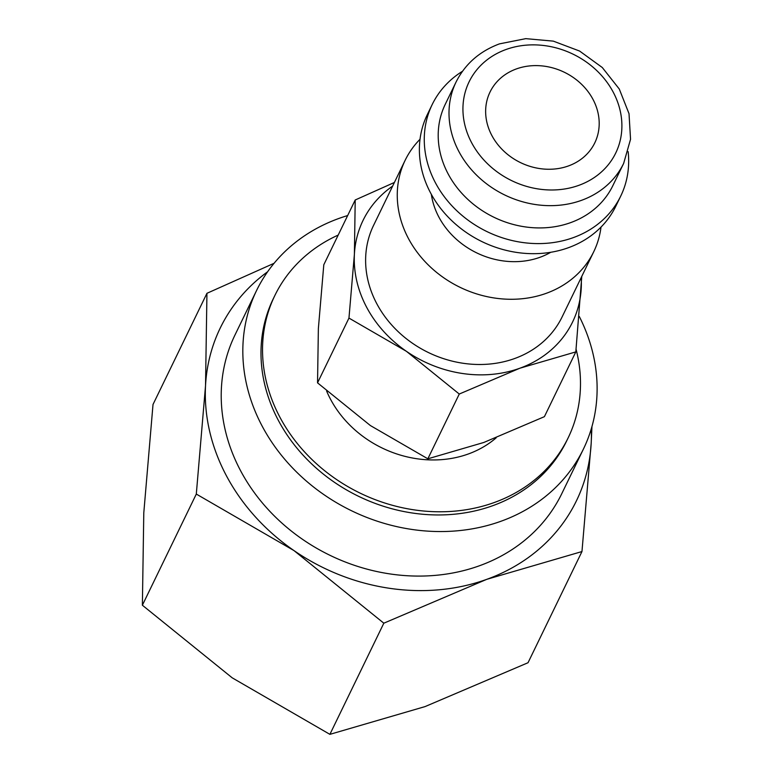 <?xml version="1.0" encoding="UTF-8"?>
<svg xmlns="http://www.w3.org/2000/svg" width="773" height="773" viewBox="0 0 773 773"><rect width="100%" height="100%" fill="white"/><g stroke="black" fill="none" stroke-linecap="round" stroke-linejoin="round"><path stroke-width="1.16" d="M326.621 391.051A104.79 90.373 25.9 0 0 330.66 399.496A104.79 90.373 25.9 0 0 496.198 437.808M550.782 252.269A76.846 66.275 -154.1 0 1 439.016 217.339A76.846 66.275 -154.1 0 1 431.334 194.323M601.017 227.088A104.79 90.373 -154.1 0 1 593.741 251.727A104.79 90.373 -154.1 0 1 503.523 299.006A104.79 90.373 -154.1 0 1 408.608 238.828A104.79 90.373 -154.1 0 1 405.178 160.243A104.79 90.373 -154.1 0 1 420.019 139.275M628.14 151.634A104.79 90.373 -154.1 0 1 620.748 196.042L615.859 206.12A104.79 90.373 -154.1 0 1 525.65 253.409A104.79 90.373 -154.1 0 1 430.735 193.221A104.79 90.373 -154.1 0 1 427.295 114.646L432.184 104.568A104.79 90.373 -154.1 0 1 462.496 71.271M620.748 196.042A104.79 90.373 -154.1 0 1 530.539 243.331A104.79 90.373 -154.1 0 1 435.624 183.153A104.79 90.373 -154.1 0 1 432.184 104.568M623.656 163.393L612.844 185.665A93.147 80.334 -154.1 0 1 532.655 227.687A93.147 80.334 -154.1 0 1 448.292 174.196A93.147 80.334 -154.1 0 1 445.238 104.345L456.041 82.073A93.147 80.334 -154.1 0 0 459.094 151.923A93.147 80.334 -154.1 0 0 581.46 200.352A93.147 80.334 -154.1 0 0 623.656 163.393L630.546 139.266L629.019 113.679L619.279 89.021L602.283 67.512L579.605 51.057L553.313 41.133L525.775 38.65L499.474 43.868C479.579 51.289 465.095 64.024 456.041 82.073M338.197 235.079A163.006 140.58 25.9 0 0 274.85 295.508A163.006 140.58 25.9 0 0 280.193 417.749A163.006 140.58 25.9 0 0 427.836 511.359A163.006 140.58 25.9 0 0 568.174 437.808A163.006 140.58 25.9 0 0 576.098 349.348M274.85 295.508L273.304 298.687A163.006 140.58 25.9 0 0 278.647 420.927A163.006 140.58 25.9 0 0 426.3 514.538A163.006 140.58 25.9 0 0 566.628 440.987L568.174 437.808M591.297 428.802A197.936 170.707 -154.1 0 1 591.19 443.122A197.936 170.707 -154.1 0 1 486.797 579.325L581.963 551.555L528.036 662.722L425.063 706.59L329.897 734.35L232.229 677.844L142.377 605.23L143.788 512.895L153.015 404.472L206.942 293.305L205.531 385.63L196.303 494.063L293.972 550.579A197.936 170.707 -154.1 0 1 226.76 476.419A197.936 170.707 -154.1 0 1 205.531 385.63A197.936 170.707 -154.1 0 1 267.603 271.777M592.63 352.169L592.186 350.42M405.178 160.243L373.533 225.465A104.79 90.373 25.9 0 0 376.973 304.05A104.79 90.373 25.9 0 0 471.888 364.228A104.79 90.373 25.9 0 0 562.097 316.949L593.741 251.727M581.199 277.565A116.433 100.413 -154.1 0 1 581.248 288.116A116.433 100.413 -154.1 0 1 519.842 368.228L575.817 351.899L544.405 416.666L483.821 442.465L427.846 458.804L370.393 425.556L317.539 382.848L318.37 328.535L323.8 264.752L355.213 199.985L354.392 254.298L348.961 318.08L406.414 351.319A116.433 100.413 -154.1 0 1 366.875 307.702A116.433 100.413 -154.1 0 1 354.392 254.298A116.433 100.413 -154.1 0 1 392.636 186.09M491.947 135.681A58.217 50.206 -154.1 0 1 490.043 92.016A58.217 50.206 -154.1 0 1 540.163 65.753A58.217 50.206 -154.1 0 1 592.891 99.186A58.217 50.206 -154.1 0 1 594.795 142.841A58.217 50.206 -154.1 0 1 544.675 169.113A58.217 50.206 -154.1 0 1 491.947 135.681M347.666 215.561A181.636 156.648 25.9 0 0 256.549 290.551A181.636 156.648 25.9 0 0 262.501 426.764A181.636 156.648 25.9 0 0 427.015 531.08A181.636 156.648 25.9 0 0 583.393 449.123A181.636 156.648 25.9 0 0 579.286 316.457M583.393 449.123L561.778 493.667A181.636 156.648 -154.1 0 1 405.41 575.614A181.636 156.648 -154.1 0 1 240.896 471.308A181.636 156.648 -154.1 0 1 234.934 335.096L256.549 290.551M519.842 368.228A116.433 100.413 -154.1 0 1 406.414 351.319L459.268 394.037L519.842 368.228M575.817 351.899L581.779 276.386M394.394 182.467L355.213 199.985M459.268 394.037L427.846 458.804M348.961 318.08L317.539 382.848M486.797 579.325A197.936 170.707 -154.1 0 1 293.972 550.579L383.823 623.193L486.797 579.325M581.963 551.555L591.19 443.122L591.963 426.503M274.077 263.293L206.942 293.305M383.823 623.193L329.897 734.35M196.303 494.063L142.377 605.23M578.832 185.346A81.503 70.295 -154.1 0 1 471.762 142.976A81.503 70.295 -154.1 0 1 506.006 49.511A81.503 70.295 -154.1 0 1 613.076 91.89A81.503 70.295 -154.1 0 1 578.832 185.346"/></g></svg>
